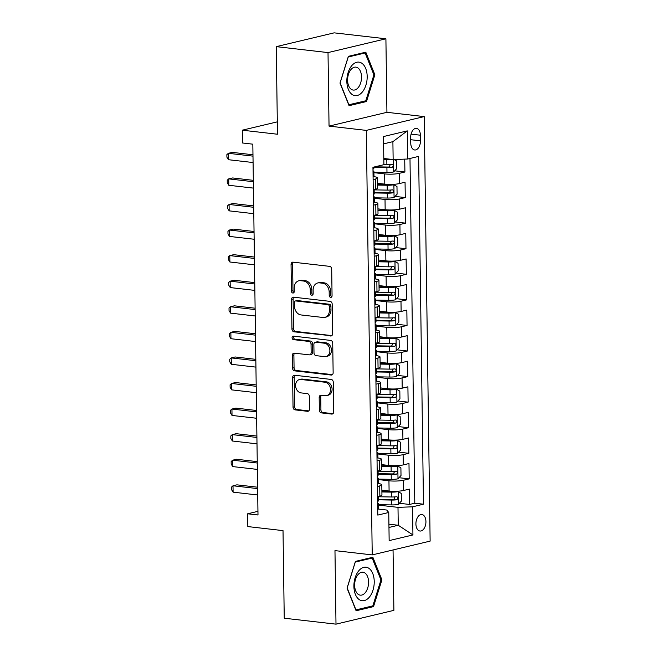 <?xml version="1.0" encoding="UTF-8"?>
<svg xmlns="http://www.w3.org/2000/svg" width="657" height="657" viewBox="0 0 657 657"><rect width="100%" height="100%" fill="white"/><g stroke="black" fill="none" stroke-linecap="round" stroke-linejoin="round"><path stroke-width="0.99" d="M330.668 297.366A1.782 1.396 -103.4 0 0 332.064 295.773L331.695 269.099A2.546 1.996 -103.4 0 0 329.625 266.356L293.047 262.159A2.546 1.996 -103.4 0 0 292.488 262.184A2.546 1.996 -103.4 0 0 291.051 264.434L291.421 291.1A1.782 1.396 -103.4 0 0 294.27 291.429L294.221 287.98A8.155 6.398 -103.4 0 1 298.828 280.794A8.155 6.398 -103.4 0 1 300.61 280.695L303.657 281.04A8.155 6.398 -103.4 0 1 310.268 289.819L310.318 293.277A1.782 1.396 -103.4 0 0 313.167 293.597L313.118 290.148A8.155 6.398 -103.4 0 1 317.733 282.962A8.155 6.398 -103.4 0 1 319.507 282.863L322.554 283.208A8.155 6.398 -103.4 0 1 329.173 291.987L329.214 295.445A1.782 1.396 -103.4 0 0 330.668 297.366M425.933 521.584A8.303 4.952 96.5 0 0 421.868 514.53A8.303 4.952 96.5 0 0 415.914 523.974A8.303 4.952 96.5 0 0 419.979 531.028A8.303 4.952 96.5 0 0 425.933 521.584M319.359 410.157A2.546 1.996 -103.4 0 0 321.421 412.9L331.686 414.082A2.546 1.996 -103.4 0 0 332.245 414.05A2.546 1.996 -103.4 0 0 333.682 411.799L333.271 382.185A2.546 1.996 -103.4 0 0 331.202 379.442L294.623 375.237A2.546 1.996 -103.4 0 0 294.073 375.27A2.546 1.996 -103.4 0 0 292.628 377.52L293.038 407.135A2.546 1.996 -103.4 0 0 295.108 409.878L307.509 411.307A2.546 1.996 -103.4 0 0 308.059 411.274A2.546 1.996 -103.4 0 0 309.504 409.024L309.324 396.352A2.546 1.996 -103.4 0 0 307.254 393.609L301.111 392.902A6.816 5.346 -103.4 0 1 295.65 386.497A6.816 5.346 -103.4 0 1 299.436 379.557A6.816 5.346 -103.4 0 1 300.922 379.475L325.001 382.234A6.816 5.346 -103.4 0 1 330.471 388.64A6.816 5.346 -103.4 0 1 326.677 395.58A6.816 5.346 -103.4 0 1 325.19 395.662L321.174 395.202A2.546 1.996 -103.4 0 0 320.624 395.235A2.546 1.996 -103.4 0 0 319.179 397.485L319.359 410.157L320.92 409.787A2.546 1.996 -103.4 0 0 322.989 412.53L332.951 413.672M328.015 52.585L329.042 126.111L386.932 112.314L385.905 38.788L328.015 52.585L276.26 46.647L277.484 134.233L242.285 130.193L242.466 142.98L252.822 144.17L257.996 514.981L247.648 513.79L247.82 526.577L283.019 530.618L284.243 618.212L335.998 624.15L393.888 610.353L393.05 549.942M329.042 126.111L366.302 130.39L372.232 554.902L334.971 550.623L335.998 624.15M330.594 336.014A2.546 1.996 -103.4 0 0 331.153 335.982A2.546 1.996 -103.4 0 0 332.59 333.74L332.179 304.117A2.546 1.996 -103.4 0 0 330.11 301.374L293.539 297.169A2.546 1.996 -103.4 0 0 292.981 297.202A2.546 1.996 -103.4 0 0 291.536 299.452L291.954 329.067A2.546 1.996 -103.4 0 0 294.016 331.818L331.662 335.76M332.721 343.151L333.14 372.765A2.546 1.996 -103.4 0 1 331.695 375.016A2.546 1.996 -103.4 0 1 331.144 375.048L294.566 370.844A2.546 1.996 -103.4 0 1 292.496 368.101L292.324 355.429A2.546 1.996 -103.4 0 1 293.761 353.187A2.546 1.996 -103.4 0 1 294.32 353.154L309.151 354.854A2.546 1.996 -103.4 0 0 309.71 354.821A2.546 1.996 -103.4 0 0 311.147 352.579L311.032 344.169A2.546 1.996 -103.4 0 0 308.962 341.426L293.523 339.653A1.782 1.396 -103.4 0 1 293.474 336.138L330.66 340.408A2.546 1.996 -103.4 0 1 332.721 343.151M276.26 46.647L334.15 32.85L385.905 38.788M399.325 503.278L409.549 504.453L409.336 489.112L403.628 490.475L403.488 480.242A10.381 1.766 179.2 0 1 388.944 480.784L378.21 479.553M398.963 477.705L409.196 478.879L408.983 463.538L403.267 464.901L403.127 454.669A10.381 1.766 179.2 0 1 388.591 455.211L377.857 453.979M398.61 452.131L408.843 453.305L408.621 437.964L402.913 439.328L402.774 429.095A10.381 1.766 179.2 0 1 388.23 429.637L377.504 428.405M398.249 426.557L408.482 427.732L408.268 412.391L402.56 413.754L402.413 403.521A10.381 1.766 179.2 0 1 387.876 404.063L377.143 402.831M397.896 400.984L408.128 402.158L407.907 386.817L402.199 388.18L402.059 377.947A10.381 1.766 179.2 0 1 387.515 378.489L376.79 377.258M397.534 375.41L407.767 376.592L407.554 361.243L401.846 362.607L401.698 352.374A10.381 1.766 179.2 0 1 387.162 352.916L376.428 351.684M397.181 349.844L407.414 351.019L407.192 335.67L401.484 337.033L401.345 326.8A10.381 1.766 179.2 0 1 386.801 327.342L376.075 326.11M396.82 324.271L407.053 325.445L406.839 310.096L401.131 311.459L400.984 301.226A10.381 1.766 179.2 0 1 386.447 301.768L375.714 300.536M396.467 298.697L406.699 299.871L406.486 284.522L400.77 285.885L400.63 275.653A10.381 1.766 179.2 0 1 386.086 276.195L375.361 274.963M396.105 273.123L406.338 274.298L406.125 258.948L400.417 260.312L400.269 250.079A10.381 1.766 179.2 0 1 385.733 250.621L374.999 249.389M395.752 247.549L405.985 248.724L405.771 233.375L400.056 234.738L399.916 224.505A10.381 1.766 179.2 0 1 385.372 225.047L374.646 223.815M395.391 221.976L405.624 223.15L405.41 207.801L399.702 209.164L399.555 198.931A10.381 1.766 179.2 0 1 385.018 199.473L374.285 198.242M395.038 196.402L405.27 197.576L405.057 182.227L399.341 183.59A10.381 1.766 179.2 0 1 384.805 184.132L377.594 183.303M403.628 490.475A10.381 1.766 -0.8 0 1 389.092 491.009L381.873 490.188M403.267 464.901A10.381 1.766 -0.8 0 1 388.73 465.435L381.52 464.614M402.913 439.328A10.381 1.766 -0.8 0 1 388.377 439.87L381.159 439.04M402.56 413.754A10.381 1.766 -0.8 0 1 388.016 414.296L380.805 413.467M402.199 388.18A10.381 1.766 -0.8 0 1 387.663 388.722L380.444 387.893M401.846 362.607A10.381 1.766 -0.8 0 1 387.302 363.149L380.091 362.319M401.484 337.033A10.381 1.766 -0.8 0 1 386.948 337.575L379.73 336.745M401.131 311.459A10.381 1.766 -0.8 0 1 386.587 312.001L379.376 311.172M400.77 285.885A10.381 1.766 -0.8 0 1 386.234 286.427L379.015 285.598M400.417 260.312A10.381 1.766 -0.8 0 1 385.873 260.854L378.662 260.024M400.056 234.738A10.381 1.766 -0.8 0 1 385.519 235.28L378.301 234.45M399.702 209.164A10.381 1.766 -0.8 0 1 385.158 209.706L377.947 208.877M410.674 137.518L410.756 143.144A8.048 4.796 96.5 0 0 414.69 149.985A8.048 4.796 96.5 0 0 420.455 140.836L420.381 135.211A8.048 4.796 96.5 0 0 416.448 128.37A8.048 4.796 96.5 0 0 410.674 137.518M366.302 130.39L424.2 116.593L430.13 541.113L372.232 554.902M409.549 504.453L414.797 503.205L423.486 504.206L418.632 156.407L407.677 159.019L393.141 159.561L383.811 158.485M423.486 504.206L412.539 506.818L412.933 534.946L389.149 540.612L388.755 512.485L377.8 515.088L372.946 167.289L383.893 164.685L383.507 136.549L407.291 130.883L407.677 159.019M394.676 170.828L404.909 172.003L399.201 173.366A10.381 1.766 179.2 0 1 384.657 173.9L373.932 172.668M373.619 176.61A10.381 1.766 179.2 0 1 377.512 177.932L377.66 188.165A10.381 1.766 179.2 0 1 375.558 189.257L373.258 189.807M377.512 177.932A10.381 1.766 179.2 0 1 375.418 179.032L373.119 179.575M377.545 496.684L379.845 496.142A10.381 1.766 -0.8 0 0 381.947 495.041L381.799 484.817A10.381 1.766 179.2 0 1 379.705 485.909L377.397 486.459M377.184 471.11L379.483 470.568A10.381 1.766 -0.8 0 0 381.586 469.468L381.446 459.243A10.381 1.766 179.2 0 1 379.344 460.335L377.044 460.886M376.831 445.536L379.13 444.994A10.381 1.766 -0.8 0 0 381.232 443.894L381.085 433.669A10.381 1.766 179.2 0 1 378.99 434.762L376.683 435.312M376.469 419.963L378.777 419.421A10.381 1.766 -0.8 0 0 380.871 418.32L380.732 408.096A10.381 1.766 179.2 0 1 378.629 409.188L376.33 409.738M376.116 394.397L378.416 393.847A10.381 1.766 -0.8 0 0 380.518 392.746L380.37 382.522A10.381 1.766 179.2 0 1 378.276 383.614L375.976 384.164M375.755 368.823L378.062 368.273A10.381 1.766 -0.8 0 0 380.157 367.173L380.017 356.948A10.381 1.766 179.2 0 1 377.915 358.04L375.615 358.591M375.402 343.25L377.701 342.699A10.381 1.766 -0.8 0 0 379.803 341.599L379.656 331.374A10.381 1.766 179.2 0 1 377.561 332.467L375.262 333.017M375.04 317.676L377.348 317.126A10.381 1.766 -0.8 0 0 379.442 316.025L379.303 305.801A10.381 1.766 179.2 0 1 377.2 306.893L374.901 307.443M374.687 292.102L376.987 291.552A10.381 1.766 -0.8 0 0 379.089 290.46L378.941 280.227A10.381 1.766 179.2 0 1 376.847 281.319L374.547 281.869M374.326 266.528L376.633 265.978A10.381 1.766 -0.8 0 0 378.728 264.886L378.588 254.653A10.381 1.766 179.2 0 1 376.486 255.745L374.186 256.296M373.973 240.955L376.272 240.405A10.381 1.766 -0.8 0 0 378.375 239.312L378.227 229.079A10.381 1.766 179.2 0 1 376.132 230.172L373.833 230.722M373.619 215.381L375.919 214.831A10.381 1.766 -0.8 0 0 378.013 213.739L377.874 203.506A10.381 1.766 179.2 0 1 375.771 204.598L373.472 205.148M405.27 197.576L399.555 198.931M405.624 223.15L399.916 224.505M405.985 248.724L400.269 250.079M406.338 274.298L400.63 275.653M406.699 299.871L400.984 301.226M407.053 325.445L401.345 326.8M407.414 351.019L401.698 352.374M407.767 376.592L402.059 377.947M408.128 402.158L402.413 403.521M408.482 427.732L402.774 429.095M408.843 453.305L403.127 454.669M409.196 478.879L403.488 480.242M414.797 503.205L409.984 158.468M404.909 172.003L404.728 159.125M388.919 524.187L398.249 525.255L397.994 507.352L378.572 505.126M393.141 159.561L392.894 141.657L383.606 143.867M386.932 112.314L424.2 116.593M257.946 511.335L247.648 513.79M277.311 121.849L242.285 130.193M388.96 527.464L398.249 525.255L412.933 534.946M378.26 509.068L386.735 510.037L388.755 512.485M373.973 202.184A10.381 1.766 179.2 0 1 377.874 203.506M374.334 227.757A10.381 1.766 179.2 0 1 378.227 229.079M374.687 253.331A10.381 1.766 179.2 0 1 378.588 254.653M375.048 278.905A10.381 1.766 179.2 0 1 378.941 280.227M375.402 304.478A10.381 1.766 179.2 0 1 379.303 305.801M375.763 330.052A10.381 1.766 179.2 0 1 379.656 331.374M376.116 355.626A10.381 1.766 179.2 0 1 380.017 356.948M376.477 381.2A10.381 1.766 179.2 0 1 380.37 382.522M376.831 406.773A10.381 1.766 179.2 0 1 380.732 408.096M377.192 432.347A10.381 1.766 179.2 0 1 381.085 433.669M377.545 457.921A10.381 1.766 179.2 0 1 381.446 459.243M377.906 483.495A10.381 1.766 179.2 0 1 381.799 484.817M397.994 507.352L412.539 506.818M392.894 141.657L407.291 130.883M339.989 83.086L349.056 105.687L366.491 101.531L374.86 74.783L365.801 52.182L348.366 56.33L339.989 83.086M373.537 606.608L381.914 579.852L372.856 557.251L355.421 561.407L347.044 588.163L356.102 610.764L373.537 606.608L370.95 606.312M373.825 74.66L374.86 74.783M363.896 101.235L366.491 101.531M380.879 579.737L381.914 579.852M331.76 296.841A1.782 1.396 -103.4 0 1 330.783 295.067L330.734 291.618A8.155 6.398 -103.4 0 0 324.123 282.839L322.554 283.208M317.733 282.962L319.294 282.592A8.155 6.398 -103.4 0 1 321.076 282.485L324.123 282.839M298.828 280.794L300.397 280.424A8.155 6.398 -103.4 0 1 302.171 280.317L305.226 280.67A8.155 6.398 -103.4 0 1 311.837 289.45L311.886 292.899A1.782 1.396 -103.4 0 0 312.863 294.673M293.342 262.192A2.546 1.996 -103.4 0 0 292.611 264.057L292.989 290.731A1.782 1.396 -103.4 0 0 293.966 292.496M293.835 297.21A2.546 1.996 -103.4 0 0 293.104 299.075L293.515 328.697A2.546 1.996 -103.4 0 0 295.584 331.44L331.859 335.604M329.371 306.548A1.782 1.396 -103.4 0 0 327.925 304.626L295.822 300.947A1.782 1.396 -103.4 0 0 294.418 302.54L294.476 306.178A8.155 6.398 -103.4 0 0 301.087 314.958L323.03 317.479A8.155 6.398 -103.4 0 0 324.813 317.372A8.155 6.398 -103.4 0 0 329.428 310.186L329.371 306.548L330.939 306.178A1.782 1.396 -103.4 0 0 329.494 304.257L327.925 304.626M295.428 300.963L296.997 300.594A1.782 1.396 -103.4 0 1 297.383 300.569L329.494 304.257M324.813 317.372L326.373 317.002A8.155 6.398 -103.4 0 0 330.988 309.817L329.428 310.186M330.939 306.178L330.988 309.817M332.409 374.638L296.126 370.474L294.566 370.844M294.615 353.187A2.546 1.996 -103.4 0 0 293.884 355.051L294.065 367.731A2.546 1.996 -103.4 0 0 296.126 370.474M309.71 354.821L311.27 354.452A2.546 1.996 -103.4 0 0 312.716 352.201L312.592 343.792A2.546 1.996 -103.4 0 0 310.531 341.049L295.083 339.275L293.523 339.653M294.007 336.195A1.782 1.396 -103.4 0 0 295.083 339.275M324.542 356.62A6.816 5.346 -103.4 0 0 326.028 356.537A6.816 5.346 -103.4 0 0 329.822 349.598A6.816 5.346 -103.4 0 0 324.353 343.192L315.869 342.215A2.546 1.996 -103.4 0 0 315.319 342.248A2.546 1.996 -103.4 0 0 313.874 344.498L313.997 352.899A2.546 1.996 -103.4 0 0 316.058 355.651L324.542 356.62M326.028 356.537L327.597 356.16A6.816 5.346 -103.4 0 0 331.383 349.22A6.816 5.346 -103.4 0 0 325.921 342.814L324.353 343.192M315.319 342.248L316.879 341.878A2.546 1.996 -103.4 0 1 317.438 341.845L325.921 342.814M321.478 395.243A2.546 1.996 -103.4 0 0 320.747 397.107L320.92 409.787M326.677 395.58L328.237 395.21A6.816 5.346 -103.4 0 0 332.031 388.271A6.816 5.346 -103.4 0 0 326.57 381.865L325.001 382.234M299.436 379.557L301.005 379.188A6.816 5.346 -103.4 0 1 302.491 379.097L326.57 381.865M294.927 375.278A2.546 1.996 -103.4 0 0 294.196 377.143L294.607 406.765A2.546 1.996 -103.4 0 0 296.677 409.508L308.774 410.896M391.942 159.421A6.874 1.166 179.2 0 1 386.809 159.676L383.828 159.618M388.919 159.076A3.507 0.591 179.2 0 1 387.416 159.101L383.819 159.035M394.093 159.52L396.623 160.965L396.729 168.644L393.633 171.945A6.874 1.166 179.2 0 1 386.981 172.463L373.923 172.233M373.858 167.371L386.916 167.601A6.874 1.166 -0.8 0 0 392.139 167.338C393.666 166.065 393.65 165.038 392.089 164.266A6.874 1.166 179.2 0 1 386.874 164.529L383.893 164.48M390.357 164.439L389.158 166.993A3.507 0.591 179.2 0 1 387.523 167.034L374.975 166.812M373.077 176.823A6.874 1.166 -0.8 0 0 373.981 176.232L373.907 171.37A6.874 1.166 -0.8 0 0 373.201 170.869L372.995 170.804M252.97 154.756L232.274 152.383L228.365 153.311L252.986 156.136M228.455 159.708L226.911 157.195L226.87 154.641L228.365 153.311L228.455 159.708L253.076 162.534M373.004 171.42L373.513 171.773A6.874 1.166 -0.8 0 0 373.907 171.37M373.849 167.075L373.866 168.307A6.874 1.166 179.2 0 1 373.472 168.701L372.971 169.44M367.181 76.467A16.868 10.052 96.5 0 0 356.784 62.267A16.868 10.052 96.5 0 0 346.839 81.312A16.868 10.052 96.5 0 0 357.244 95.511A16.868 10.052 96.5 0 0 367.181 76.467M361.522 76.943A11.547 6.882 96.5 0 0 355.88 67.129A11.547 6.882 96.5 0 0 347.602 80.261A11.547 6.882 96.5 0 0 353.244 90.075A11.547 6.882 96.5 0 0 361.522 76.943M348.9 104.808L340.121 82.913L348.235 56.987L365.128 52.962L373.907 74.865L365.793 100.784L348.695 104.783M363.362 52.757L365.128 52.962M368.947 568.354A16.868 10.052 96.5 0 0 355.141 577.749A16.868 10.052 96.5 0 0 359.182 599.57A16.868 10.052 96.5 0 0 372.987 590.175A16.868 10.052 96.5 0 0 368.947 568.354M364.955 572.994A11.547 6.882 96.5 0 0 362.935 572.206A11.547 6.882 96.5 0 0 355.059 581.133A11.547 6.882 96.5 0 0 358.27 594.363A11.547 6.882 96.5 0 0 360.299 595.152A11.547 6.882 96.5 0 0 368.166 586.233A11.547 6.882 96.5 0 0 364.955 572.994M372.848 605.861L355.954 609.885L347.175 587.982L355.281 562.063L372.174 558.039L380.961 579.934L372.848 605.861M370.408 557.834L372.174 558.039M374.276 197.806L387.343 198.036A6.874 1.166 179.2 0 0 393.986 197.519L397.083 194.217L396.976 186.539L393.814 184.732A6.874 1.166 179.2 0 1 387.162 185.249L377.619 185.077M393.814 184.732L391.12 184.42A3.507 0.591 179.2 0 1 387.77 184.674L377.611 184.494M374.211 192.944L387.277 193.174A6.874 1.166 -0.8 0 0 392.492 192.912C394.019 191.639 394.011 190.612 392.451 189.84A6.874 1.166 179.2 0 1 387.228 190.103L374.17 189.873M390.71 190.013L389.511 192.567A3.507 0.591 179.2 0 1 387.885 192.6L374.203 192.361M374.638 223.38L387.696 223.61A6.874 1.166 179.2 0 0 394.348 223.093L397.444 219.791L397.337 212.112L394.167 210.306A6.874 1.166 179.2 0 1 387.523 210.823L377.972 210.651M394.167 210.306L391.473 209.994A3.507 0.591 179.2 0 1 388.131 210.248L377.964 210.068M374.572 218.518L387.63 218.748A6.874 1.166 -0.8 0 0 392.853 218.485C394.381 217.212 394.364 216.186 392.804 215.414A6.874 1.166 179.2 0 1 387.589 215.677L374.523 215.447M391.071 215.586L389.872 218.14A3.507 0.591 179.2 0 1 388.238 218.173L374.564 217.935M374.991 248.954L388.057 249.184A6.874 1.166 179.2 0 0 394.701 248.666L397.797 245.365L397.69 237.686L394.529 235.879A6.874 1.166 179.2 0 1 387.876 236.397L378.333 236.224M394.529 235.879L391.835 235.567A3.507 0.591 179.2 0 1 388.484 235.822L378.325 235.641M374.925 244.092L387.991 244.322A6.874 1.166 -0.8 0 0 393.206 244.059C394.734 242.786 394.726 241.76 393.165 240.988A6.874 1.166 179.2 0 1 387.942 241.25L374.884 241.02M391.424 241.16L390.225 243.714A3.507 0.591 179.2 0 1 388.599 243.747L374.917 243.509M375.352 274.527L388.41 274.757A6.874 1.166 179.2 0 0 395.062 274.24L398.158 270.93L398.052 263.26L394.882 261.453A6.874 1.166 179.2 0 1 388.238 261.971L378.687 261.798M394.882 261.453L392.188 261.141A3.507 0.591 179.2 0 1 388.845 261.396L378.678 261.215M375.287 269.666L388.344 269.896A6.874 1.166 -0.8 0 0 393.568 269.625C395.095 268.36 395.079 267.333 393.518 266.561A6.874 1.166 179.2 0 1 388.303 266.824L375.237 266.594M391.786 266.734L390.587 269.288A3.507 0.591 179.2 0 1 388.952 269.321L375.278 269.083M373.431 202.397A6.874 1.166 -0.8 0 0 374.334 201.806L374.268 196.944A6.874 1.166 -0.8 0 0 373.562 196.443L373.348 196.369M253.323 180.33L232.635 177.957L228.718 178.885L253.339 181.71M228.808 185.282L227.265 182.769L227.232 180.215L228.718 178.885L228.808 185.282L253.43 188.107M373.357 196.993L373.874 197.346A6.874 1.166 -0.8 0 0 374.268 196.944M374.162 189.594L374.227 193.881A6.874 1.166 179.2 0 1 373.833 194.275L373.332 195.014M373.792 227.971A6.874 1.166 -0.8 0 0 374.695 227.379L374.621 222.518A6.874 1.166 -0.8 0 0 373.915 222.017L373.71 221.943M253.684 205.904L232.989 203.53L229.079 204.458L253.701 207.284M229.17 210.856L227.626 208.343L227.585 205.789L229.079 204.458L229.17 210.856L253.791 213.681M373.718 222.567L374.227 222.92A6.874 1.166 -0.8 0 0 374.621 222.518M374.523 215.168L374.58 219.454A6.874 1.166 179.2 0 1 374.186 219.849L373.685 220.588M374.145 253.545A6.874 1.166 -0.8 0 0 375.048 252.953L374.983 248.091A6.874 1.166 -0.8 0 0 374.276 247.59L374.063 247.517M254.037 231.478L233.35 229.104L229.433 230.032L254.054 232.857M229.523 236.43L227.979 233.917L227.946 231.363L229.433 230.032L229.523 236.43L254.144 239.255M374.071 248.141L374.589 248.494A6.874 1.166 -0.8 0 0 374.983 248.091M374.876 240.733L374.942 245.028A6.874 1.166 179.2 0 1 374.547 245.422L374.047 246.161M374.506 279.118A6.874 1.166 -0.8 0 0 375.41 278.527L375.336 273.665A6.874 1.166 -0.8 0 0 374.63 273.164L374.424 273.09M254.39 257.051L233.703 254.678L229.794 255.606L254.415 258.431M229.884 262.003L228.34 259.49L228.299 256.936L229.794 255.606L229.884 262.003L254.505 264.828M374.433 273.714L374.942 274.068A6.874 1.166 -0.8 0 0 375.336 273.665M375.237 266.307L375.295 270.594A6.874 1.166 179.2 0 1 374.901 270.996L374.4 271.735M375.705 300.101L388.772 300.331A6.874 1.166 179.2 0 0 395.415 299.814L398.512 296.504L398.405 288.834L395.243 287.027A6.874 1.166 179.2 0 1 388.591 287.544L379.04 287.372M395.243 287.027L392.549 286.715A3.507 0.591 179.2 0 1 389.199 286.969L379.032 286.789M375.64 295.239L388.706 295.469A6.874 1.166 -0.8 0 0 393.921 295.198C395.448 293.934 395.44 292.907 393.88 292.135A6.874 1.166 179.2 0 1 388.657 292.398L375.599 292.168M392.139 292.308L390.94 294.862A3.507 0.591 179.2 0 1 389.314 294.894L375.632 294.656M374.86 304.692A6.874 1.166 -0.8 0 0 375.763 304.101L375.697 299.239A6.874 1.166 -0.8 0 0 374.991 298.738L374.777 298.664M254.752 282.625L234.064 280.252L230.147 281.18L254.768 284.005M230.237 287.569L228.693 285.064L228.661 282.51L230.147 281.18L230.237 287.569L254.859 290.402M374.786 299.288L375.303 299.641A6.874 1.166 -0.8 0 0 375.697 299.239M375.59 291.88L375.656 296.167A6.874 1.166 179.2 0 1 375.262 296.57L374.761 297.309M376.067 325.675L389.125 325.905A6.874 1.166 179.2 0 0 395.777 325.387L398.873 322.078L398.766 314.407L395.596 312.601A6.874 1.166 179.2 0 1 388.952 313.118L379.401 312.946M395.596 312.601L392.902 312.289A3.507 0.591 179.2 0 1 389.56 312.543L379.393 312.362M376.001 320.813L389.059 321.043A6.874 1.166 -0.8 0 0 394.282 320.772C395.81 319.507 395.793 318.481 394.233 317.709A6.874 1.166 179.2 0 1 389.018 317.972L375.952 317.742M392.5 317.881L391.301 320.435A3.507 0.591 179.2 0 1 389.667 320.468L375.993 320.23M375.221 330.266A6.874 1.166 -0.8 0 0 376.124 329.674L376.05 324.813A6.874 1.166 -0.8 0 0 375.344 324.312L375.139 324.238M255.105 308.199L234.418 305.817L230.508 306.753L255.13 309.578M230.599 313.143L229.047 310.638L229.014 308.084L230.508 306.753L230.599 313.143L255.22 315.976M375.147 324.862L375.656 325.215A6.874 1.166 -0.8 0 0 376.05 324.813M375.952 317.454L376.009 321.741A6.874 1.166 179.2 0 1 375.615 322.144L375.114 322.883M376.42 351.249L389.486 351.47A6.874 1.166 179.2 0 0 396.13 350.961L399.226 347.652L399.119 339.981L395.949 338.174A6.874 1.166 179.2 0 1 389.305 338.692L379.754 338.519M395.949 338.174L393.264 337.862A3.507 0.591 179.2 0 1 389.913 338.117L379.746 337.936M376.354 346.387L389.42 346.617A6.874 1.166 -0.8 0 0 394.635 346.346C396.163 345.081 396.155 344.054 394.594 343.283A6.874 1.166 179.2 0 1 389.371 343.545L376.313 343.315M392.853 343.455L391.654 346.009A3.507 0.591 179.2 0 1 390.028 346.042L376.346 345.804M375.574 355.839A6.874 1.166 -0.8 0 0 376.477 355.248L376.412 350.386A6.874 1.166 -0.8 0 0 375.705 349.885L375.492 349.811M255.466 333.772L234.771 331.391L230.862 332.327L255.483 335.152M230.952 338.716L229.408 336.212L229.375 333.657L230.862 332.327L230.952 338.716L255.573 341.55M375.5 350.436L376.018 350.789A6.874 1.166 -0.8 0 0 376.412 350.386M376.305 343.028L376.371 347.315A6.874 1.166 179.2 0 1 375.976 347.717L375.476 348.456M376.781 376.814L389.839 377.044A6.874 1.166 179.2 0 0 396.491 376.527L399.587 373.225L399.472 365.555L396.311 363.74A6.874 1.166 179.2 0 1 389.667 364.257L380.116 364.093M396.311 363.74L393.617 363.436A3.507 0.591 179.2 0 1 390.274 363.691L380.107 363.51M376.716 371.961L389.773 372.19A6.874 1.166 -0.8 0 0 394.997 371.919C396.524 370.655 396.508 369.628 394.947 368.856A6.874 1.166 179.2 0 1 389.732 369.119L376.666 368.889M393.215 369.029L392.015 371.583A3.507 0.591 179.2 0 1 390.381 371.616L376.707 371.377M375.935 381.413A6.874 1.166 -0.8 0 0 376.839 380.822L376.765 375.96A6.874 1.166 -0.8 0 0 376.059 375.459L375.853 375.385M255.819 359.346L235.132 356.965L231.223 357.901L255.844 360.726M231.313 364.29L229.761 361.785L229.728 359.231L231.223 357.901L231.313 364.29L255.934 367.123M375.861 376.009L376.371 376.354A6.874 1.166 -0.8 0 0 376.765 375.96M376.666 368.602L376.724 372.889A6.874 1.166 179.2 0 1 376.33 373.291L375.829 374.03M377.134 402.388L390.201 402.618A6.874 1.166 179.2 0 0 396.844 402.1L399.941 398.799L399.834 391.129L396.664 389.314A6.874 1.166 179.2 0 1 390.02 389.831L380.469 389.667M396.664 389.314L393.978 389.01A3.507 0.591 179.2 0 1 390.628 389.264L380.46 389.084M377.069 397.534L390.127 397.764A6.874 1.166 -0.8 0 0 395.35 397.493C396.877 396.228 396.869 395.202 395.309 394.43A6.874 1.166 179.2 0 1 390.086 394.693L377.028 394.463M393.568 394.602L392.369 397.157A3.507 0.591 179.2 0 1 390.743 397.189L377.061 396.951M376.289 406.987A6.874 1.166 -0.8 0 0 377.192 406.396L377.126 401.534A6.874 1.166 -0.8 0 0 376.42 401.033L376.206 400.959M256.181 384.92L235.485 382.538L231.576 383.474L256.197 386.3M231.666 389.864L230.122 387.359L230.09 384.805L231.576 383.474L231.666 389.864L256.287 392.689M376.215 401.583L376.732 401.928A6.874 1.166 -0.8 0 0 377.126 401.534M377.019 394.175L377.085 398.462A6.874 1.166 179.2 0 1 376.691 398.865L376.19 399.604M377.496 427.962L390.554 428.192A6.874 1.166 179.2 0 0 397.206 427.674L400.302 424.373L400.187 416.702L397.025 414.887A6.874 1.166 179.2 0 1 390.373 415.405L380.83 415.24M397.025 414.887L394.331 414.583A3.507 0.591 179.2 0 1 390.989 414.838L380.822 414.657M377.422 423.108L390.488 423.338A6.874 1.166 -0.8 0 0 395.703 423.067C397.239 421.802 397.222 420.776 395.662 420.004A6.874 1.166 179.2 0 1 390.447 420.266L377.381 420.037M393.929 420.176L392.73 422.73A3.507 0.591 179.2 0 1 391.096 422.763L377.422 422.525M376.65 432.561A6.874 1.166 -0.8 0 0 377.553 431.969L377.479 427.107A6.874 1.166 -0.8 0 0 376.773 426.607L376.568 426.533M256.534 410.494L235.847 408.112L231.937 409.048L256.558 411.873M232.02 415.438L230.476 412.933L230.443 410.379L231.937 409.048L232.02 415.438L256.649 418.263M376.576 427.157L377.085 427.502A6.874 1.166 -0.8 0 0 377.479 427.107M377.381 419.749L377.438 424.036A6.874 1.166 179.2 0 1 377.044 424.438L376.543 425.178M377.849 453.535L390.915 453.765A6.874 1.166 179.2 0 0 397.559 453.248L400.655 449.946L400.548 442.276L397.378 440.461A6.874 1.166 179.2 0 1 390.734 440.978L381.183 440.814M397.378 440.461L394.693 440.157A3.507 0.591 179.2 0 1 391.342 440.412L381.175 440.231M377.783 448.682L390.841 448.912A6.874 1.166 -0.8 0 0 396.064 448.641C397.592 447.376 397.584 446.349 396.023 445.569A6.874 1.166 179.2 0 1 390.8 445.84L377.742 445.61M394.282 445.75L393.083 448.304A3.507 0.591 179.2 0 1 391.457 448.337L377.775 448.099M377.003 458.134A6.874 1.166 -0.8 0 0 377.906 457.543L377.841 452.681A6.874 1.166 -0.8 0 0 377.134 452.18L376.921 452.106M256.895 436.059L236.2 433.686L232.291 434.622L256.912 437.447M232.381 441.011L230.837 438.506L230.804 435.952L232.291 434.622L232.381 441.011L257.002 443.836M376.929 452.73L377.447 453.075A6.874 1.166 -0.8 0 0 377.841 452.681M377.734 445.323L377.8 449.61A6.874 1.166 179.2 0 1 377.397 450.012L376.904 450.751M378.21 479.109L391.268 479.339A6.874 1.166 179.2 0 0 397.92 478.822L401.008 475.52L400.901 467.85L397.74 466.035A6.874 1.166 179.2 0 1 391.087 466.552L381.545 466.388M397.74 466.035L395.046 465.731A3.507 0.591 179.2 0 1 391.703 465.985L381.536 465.805M378.136 474.255L391.202 474.485A6.874 1.166 -0.8 0 0 396.417 474.214C397.953 472.941 397.937 471.923 396.376 471.143A6.874 1.166 179.2 0 1 391.161 471.414L378.095 471.184M394.643 471.324L393.444 473.869A3.507 0.591 179.2 0 1 391.81 473.911L378.128 473.672M377.364 483.708A6.874 1.166 -0.8 0 0 378.268 483.109L378.194 478.255A6.874 1.166 -0.8 0 0 377.488 477.746L377.282 477.68M257.248 461.633L236.561 459.259L232.652 460.196L257.273 463.021M232.734 466.585L231.19 464.08L231.157 461.526L232.652 460.196L232.734 466.585L257.363 469.41M377.29 478.304L377.8 478.649A6.874 1.166 -0.8 0 0 378.194 478.255M378.095 470.897L378.153 475.183A6.874 1.166 179.2 0 1 377.759 475.586L377.258 476.325M378.563 504.683L391.629 504.913A6.874 1.166 179.2 0 0 398.273 504.395L401.37 501.094L401.263 493.423L398.093 491.608A6.874 1.166 179.2 0 1 391.449 492.126L381.898 491.962M398.093 491.608L395.407 491.305A3.507 0.591 179.2 0 1 392.057 491.559L381.889 491.379M378.498 499.829L391.556 500.059A6.874 1.166 -0.8 0 0 396.779 499.788C398.306 498.515 398.298 497.497 396.738 496.717A6.874 1.166 179.2 0 1 391.515 496.988L378.457 496.758M394.997 496.897L393.798 499.443A3.507 0.591 179.2 0 1 392.172 499.484L378.489 499.246M377.718 509.282A6.874 1.166 -0.8 0 0 378.621 508.682L378.555 503.829A6.874 1.166 -0.8 0 0 377.849 503.319L377.635 503.254M257.61 487.207L236.914 484.833L233.005 485.769L257.626 488.594M233.095 492.159L231.551 489.654L231.51 487.1L233.005 485.769L233.095 492.159L257.716 494.984M377.644 503.878L378.161 504.223A6.874 1.166 -0.8 0 0 378.555 503.829M378.448 496.47L378.514 500.757A6.874 1.166 179.2 0 1 378.112 501.16L377.619 501.891M389.092 491.009L388.944 480.784M388.73 465.435L388.591 455.211M388.377 439.87L388.23 429.637M388.016 414.296L387.876 404.063M387.663 388.722L387.515 378.489M387.302 363.149L387.162 352.916M386.948 337.575L386.801 327.342M386.587 312.001L386.447 301.768M386.234 286.427L386.086 276.195M385.873 260.854L385.733 250.621M385.519 235.28L385.372 225.047M385.158 209.706L385.018 199.473M384.805 184.132L384.657 173.9M375.558 189.257L375.418 179.032M379.845 496.142L379.705 485.909M379.483 470.568L379.344 460.335M379.13 444.994L378.99 434.762M378.777 419.421L378.629 409.188M378.416 393.847L378.276 383.614M378.062 368.273L377.915 358.04M377.701 342.699L377.561 332.467M377.348 317.126L377.2 306.893M376.987 291.552L376.847 281.319M376.633 265.978L376.486 255.745M376.272 240.405L376.132 230.172M375.919 214.831L375.771 204.598M399.341 183.59L399.201 173.366M411.068 134.135L420.381 135.211M410.707 139.711L420.455 140.836M330.734 291.618L329.173 291.987M321.076 282.485L319.507 282.863M311.886 292.899L310.318 293.277M311.837 289.45L310.268 289.819M305.226 280.67L303.657 281.04M302.171 280.317L300.61 280.695M292.989 290.731L291.421 291.1M292.611 264.057L291.051 264.434M330.783 295.067L329.214 295.445M295.584 331.44L294.016 331.818M293.515 328.697L291.954 329.067M293.104 299.075L291.536 299.452M297.383 300.569L295.822 300.947M332.204 374.794L331.144 375.048M294.065 367.731L292.496 368.101M293.884 355.051L292.324 355.429M312.716 352.201L311.147 352.579M312.592 343.792L311.032 344.169M310.531 341.049L308.962 341.426M317.438 341.845L315.869 342.215M320.747 397.107L319.179 397.485M302.491 379.097L300.922 379.475M308.568 411.052L307.509 411.307M296.677 409.508L295.108 409.878M294.607 406.765L293.038 407.135M294.196 377.143L292.628 377.52M332.754 413.828L331.686 414.082M322.989 412.53L321.421 412.9M393.707 171.863L393.535 159.544M386.874 164.529L386.809 159.676M386.981 172.463L386.916 167.601M389.158 166.993L392.139 167.338M394.069 197.437L393.888 184.773M387.228 190.103L387.162 185.249M387.343 198.036L387.277 193.174M389.511 192.567L392.492 192.912M394.422 223.01L394.249 210.347M387.589 215.677L387.523 210.823M387.696 223.61L387.63 218.748M389.872 218.14L392.853 218.485M394.783 248.584L394.602 235.92M387.942 241.25L387.876 236.397M388.057 249.184L387.991 244.322M390.225 243.714L393.206 244.059M395.136 274.158L394.964 261.494M388.303 266.824L388.238 261.971M388.41 274.757L388.344 269.896M390.587 269.288L393.568 269.625M395.498 299.732L395.317 287.068M388.657 292.398L388.591 287.544M388.772 300.331L388.706 295.469M390.94 294.862L393.921 295.198M395.851 325.305L395.678 312.642M389.018 317.972L388.952 313.118M389.125 325.905L389.059 321.043M391.301 320.435L394.282 320.772M396.212 350.871L396.031 338.215M389.371 343.545L389.305 338.692M389.486 351.47L389.42 346.617M391.654 346.009L394.635 346.346M396.565 376.445L396.393 363.789M389.732 369.119L389.667 364.257M389.839 377.044L389.773 372.19M392.015 371.583L394.997 371.919M396.927 402.018L396.746 389.363M390.086 394.693L390.02 389.831M390.201 402.618L390.127 397.764M392.369 397.157L395.35 397.493M397.28 427.592L397.107 414.937M390.447 420.266L390.373 415.405M390.554 428.192L390.488 423.338M392.73 422.73L395.703 423.067M397.641 453.166L397.46 440.51M390.8 445.84L390.734 440.978M390.915 453.765L390.841 448.912M393.083 448.304L396.064 448.641M397.994 478.739L397.822 466.084M391.161 471.414L391.087 466.552M391.268 479.339L391.202 474.485M393.444 473.869L396.417 474.214M398.356 504.313L398.175 491.658M391.515 496.988L391.449 492.126M391.629 504.913L391.556 500.059M393.798 499.443L396.779 499.788"/></g></svg>
